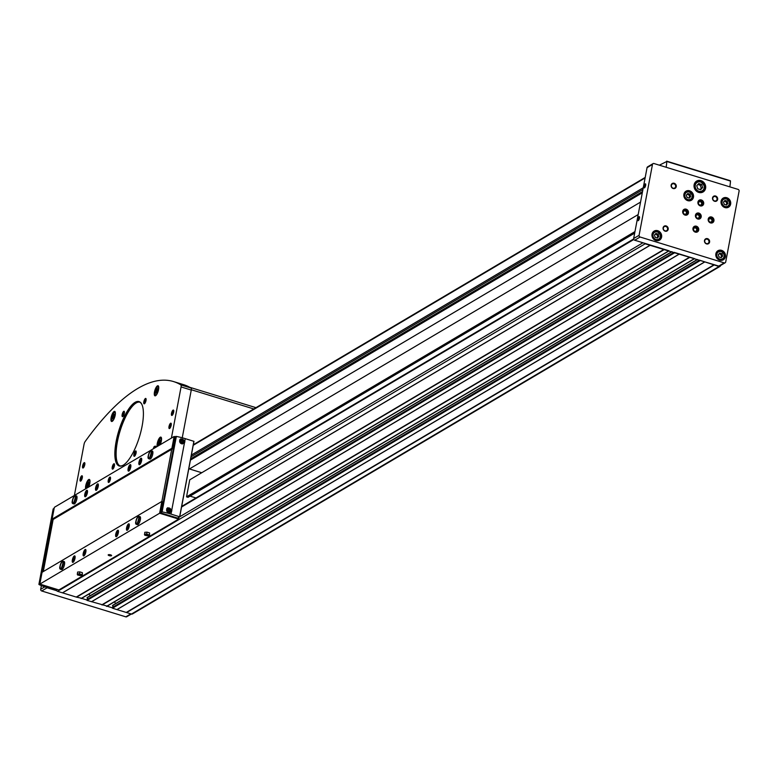 <?xml version="1.0" encoding="UTF-8"?>
<svg xmlns="http://www.w3.org/2000/svg" width="778" height="778" viewBox="0 0 778 778"><rect width="100%" height="100%" fill="white"/><g stroke="black" fill="none" stroke-linecap="round" stroke-linejoin="round"><path stroke-width="1.17" d="M686.322 195.142L687.791 193.508L689.998 194.189L690.738 196.503L689.259 198.127L687.052 197.447L686.322 195.142M654.454 235.044L655.922 233.419L658.13 234.09L658.859 236.405L657.391 238.029L655.183 237.348L654.454 235.044M723.491 202.066L724.97 200.432L727.177 201.113L727.907 203.418L726.438 205.052L724.23 204.371L723.491 202.066M718.269 254.678L719.747 253.044L721.955 253.725L722.684 256.03L721.206 257.664L719.008 256.983L718.269 254.678M696.757 185.718L698.722 183.55L701.668 184.454L702.641 187.527L700.677 189.696L697.73 188.791L696.757 185.718M725.154 262.769A1.41 1.255 -120.6 0 1 724.192 262.876L640.109 237.018A1.41 1.255 -120.6 0 1 639.088 235.316L652.479 164.45A1.41 1.255 -120.6 0 1 653.997 163.536L738.079 189.394A1.41 1.255 -120.6 0 1 739.1 191.096L725.709 261.953A1.41 1.255 -120.6 0 1 725.154 262.769L719.738 265.979A1.41 1.255 -120.6 0 1 718.765 266.076L664.149 249.631L76.594 597.173L57.591 591.329A1.41 1.255 -120.6 0 1 56.551 589.666M720.564 265.483L720.545 265.59A1.41 1.255 -120.6 0 1 719.028 266.504L699.675 260.212M694.55 258.627L674.205 252.373M81.554 598.224L76.594 597.173M107.033 606.062L87.019 600.383L87.574 597.426M719.99 266.407L132.435 613.959A1.41 1.255 -120.6 0 1 131.472 614.056L112.489 608.221L113.053 605.265M664.149 249.631L645.137 243.786A1.41 1.255 -120.6 0 1 644.359 243.193L634.692 240.217A1.41 1.255 -120.6 0 1 633.662 238.515L647.053 167.659A1.41 1.255 -120.6 0 1 647.617 166.842L653.034 163.633M650.019 245.284L62.464 592.826M679 254.192L91.444 601.744M689.629 257.469L102.074 605.012M704.469 262.03L116.924 609.582M714.155 265.006L126.6 612.558M643.26 187.741L191.388 455.042M669.07 250.798L644.359 243.193M633.817 239.488L181.566 507.003M642.929 189.482L191.057 456.783M713.951 264.812L126.406 612.354M704.722 261.962L117.167 609.514M115.591 603.602L114.512 601.802M689.434 257.265L101.879 604.817M679.243 254.134L91.687 601.676M90.112 595.763L89.032 593.974M663.955 249.427L76.4 596.979M650.262 245.216L62.707 592.768M633.652 238.963L195.852 498.046M634.692 233.108L188.033 497.317L186.535 496.85L634.974 231.591M638.193 214.563L189.744 479.832L186.535 496.85M112.129 607.754L107.072 606.208M86.65 599.926L81.593 598.37M131.356 614.017L126.765 616.73A1.41 1.255 -120.6 0 1 125.793 616.837L41.72 590.979A1.41 1.255 -120.6 0 1 40.689 589.277L41.39 585.581M56.804 590.745L47.137 587.769A1.41 1.255 -120.6 0 1 46.544 587.409M645.652 185.388A2.11 0.671 107.1 0 1 644.476 187.838A2.11 0.671 107.1 0 1 644.194 185.67A2.11 0.671 107.1 0 1 645.643 184.036A2.11 0.671 107.1 0 1 645.652 185.388M639.458 218.19A2.11 0.671 107.1 0 1 638.281 220.641A2.11 0.671 107.1 0 1 637.999 218.472A2.11 0.671 107.1 0 1 639.448 216.838A2.11 0.671 107.1 0 1 639.458 218.19M726.798 197.729A5.271 4.717 59.4 0 0 723.18 198.108A5.271 4.717 59.4 0 0 721.809 205.042A5.271 4.717 59.4 0 0 728.548 207.181A5.271 4.717 59.4 0 0 730.639 202.144A5.271 4.717 59.4 0 0 726.798 197.729M657.75 230.706A5.271 4.717 59.4 0 0 654.133 231.085A5.271 4.717 59.4 0 0 652.761 238.029A5.271 4.717 59.4 0 0 659.501 240.169A5.271 4.717 59.4 0 0 661.592 235.121A5.271 4.717 59.4 0 0 657.75 230.706M689.619 190.804A5.271 4.717 59.4 0 0 686.001 191.184A5.271 4.717 59.4 0 0 684.63 198.127A5.271 4.717 59.4 0 0 691.37 200.267A5.271 4.717 59.4 0 0 693.461 195.22A5.271 4.717 59.4 0 0 689.619 190.804M721.576 250.341A5.271 4.717 59.4 0 0 717.958 250.72A5.271 4.717 59.4 0 0 716.587 257.654A5.271 4.717 59.4 0 0 723.326 259.794A5.271 4.717 59.4 0 0 725.417 254.756A5.271 4.717 59.4 0 0 721.576 250.341M700.978 180.622A6.331 5.66 59.4 0 0 696.641 181.079A6.331 5.66 59.4 0 0 694.987 189.404A6.331 5.66 59.4 0 0 703.088 191.972A6.331 5.66 59.4 0 0 705.588 185.923A6.331 5.66 59.4 0 0 700.978 180.622M666.133 225.931A2.811 2.519 59.4 0 0 663.187 229.189A2.811 2.519 59.4 0 0 667.592 230.541A2.811 2.519 59.4 0 0 666.133 225.931M674.195 183.277A2.811 2.519 59.4 0 0 671.239 186.535A2.811 2.519 59.4 0 0 675.654 187.897A2.811 2.519 59.4 0 0 674.195 183.277M715.595 196.017A2.811 2.519 59.4 0 0 712.638 199.275A2.811 2.519 59.4 0 0 717.053 200.627A2.811 2.519 59.4 0 0 715.595 196.017M707.533 238.661A2.811 2.519 59.4 0 0 704.586 241.919A2.811 2.519 59.4 0 0 709.001 243.281A2.811 2.519 59.4 0 0 707.533 238.661M696.407 226.213A3.161 2.83 59.4 0 0 693.412 230.609A3.161 2.83 59.4 0 0 698.712 228.868A3.161 2.83 59.4 0 0 696.407 226.213M711.627 217.013A3.161 2.83 59.4 0 0 708.632 221.399A3.161 2.83 59.4 0 0 713.932 219.659A3.161 2.83 59.4 0 0 711.627 217.013M701.367 199.965A3.161 2.83 59.4 0 0 698.372 204.361A3.161 2.83 59.4 0 0 703.672 202.62A3.161 2.83 59.4 0 0 701.367 199.965M686.147 209.175A3.161 2.83 59.4 0 0 683.152 213.571A3.161 2.83 59.4 0 0 688.452 211.82A3.161 2.83 59.4 0 0 686.147 209.175M698.887 213.094A3.161 2.83 59.4 0 0 695.892 217.48A3.161 2.83 59.4 0 0 701.192 215.739A3.161 2.83 59.4 0 0 698.887 213.094M638.505 220.437A1.731 0.554 107.1 0 1 638.475 220.437A1.731 0.554 107.1 0 1 638.456 218.618A1.731 0.554 107.1 0 1 639.497 217.13A1.731 0.554 107.1 0 1 639.516 217.14M644.699 187.634A1.731 0.554 107.1 0 1 644.68 187.624A1.731 0.554 107.1 0 1 644.661 185.816A1.731 0.554 107.1 0 1 645.691 184.318A1.731 0.554 107.1 0 1 645.721 184.328M697.915 214.854A1.731 1.546 59.4 0 0 696.281 217.257A1.731 1.546 59.4 0 0 699.179 216.303A1.731 1.546 59.4 0 0 697.915 214.854M698.129 214.417A2.11 1.887 59.4 0 0 695.921 216.858A2.11 1.887 59.4 0 0 699.228 217.869A2.11 1.887 59.4 0 0 698.129 214.417M699.646 218.919A3.161 2.83 59.4 0 0 696.446 213.512M685.175 210.935A1.731 1.546 59.4 0 0 683.541 213.337A1.731 1.546 59.4 0 0 686.439 212.384A1.731 1.546 59.4 0 0 685.175 210.935M685.389 210.498A2.11 1.887 59.4 0 0 683.181 212.939A2.11 1.887 59.4 0 0 686.488 213.96A2.11 1.887 59.4 0 0 685.389 210.498M686.906 215A3.161 2.83 59.4 0 0 683.706 209.593M700.395 201.735A1.731 1.546 59.4 0 0 698.761 204.137A1.731 1.546 59.4 0 0 701.659 203.184A1.731 1.546 59.4 0 0 700.395 201.735M700.608 201.288A2.11 1.887 59.4 0 0 698.401 203.739A2.11 1.887 59.4 0 0 701.707 204.75A2.11 1.887 59.4 0 0 700.608 201.288M702.126 205.8A3.161 2.83 59.4 0 0 698.926 200.384M710.654 218.774A1.731 1.546 59.4 0 0 709.021 221.176A1.731 1.546 59.4 0 0 711.919 220.223A1.731 1.546 59.4 0 0 710.654 218.774M710.868 218.326A2.11 1.887 59.4 0 0 708.661 220.777A2.11 1.887 59.4 0 0 711.967 221.788A2.11 1.887 59.4 0 0 710.868 218.326M712.385 222.839A3.161 2.83 59.4 0 0 709.186 217.422M695.435 227.973A1.731 1.546 59.4 0 0 693.801 230.376A1.731 1.546 59.4 0 0 696.699 229.422A1.731 1.546 59.4 0 0 695.435 227.973M695.649 227.536A2.11 1.887 59.4 0 0 693.441 229.977A2.11 1.887 59.4 0 0 696.748 230.998A2.11 1.887 59.4 0 0 695.649 227.536M697.166 232.038A3.161 2.83 59.4 0 0 693.966 226.631M707.27 239.216A2.334 2.091 59.4 0 0 705.053 242.454A2.334 2.091 59.4 0 0 708.972 241.17A2.334 2.091 59.4 0 0 707.27 239.216M715.322 196.571A2.334 2.091 59.4 0 0 713.115 199.81A2.334 2.091 59.4 0 0 717.024 198.526A2.334 2.091 59.4 0 0 715.322 196.571M673.923 183.832A2.334 2.091 59.4 0 0 671.715 187.08A2.334 2.091 59.4 0 0 675.625 185.796A2.334 2.091 59.4 0 0 673.923 183.832M665.861 226.476A2.334 2.091 59.4 0 0 663.653 229.724A2.334 2.091 59.4 0 0 667.573 228.44A2.334 2.091 59.4 0 0 665.861 226.476M696.359 182.062A6.331 5.66 59.4 0 0 695.347 182.169M701.503 192.584A6.331 5.66 59.4 0 0 702.087 191.748M697.866 184.503L700.307 185.252L701.668 184.454M700.307 185.252L701.289 188.325L702.641 187.527M701.289 188.325L700.181 189.55M718.006 251.508A5.271 4.717 59.4 0 0 716.908 251.595M722.052 260.299A5.271 4.717 59.4 0 0 722.665 259.366M686.06 191.972A5.271 4.717 59.4 0 0 684.951 192.069M690.096 200.763A5.271 4.717 59.4 0 0 690.708 199.839M654.191 231.873A5.271 4.717 59.4 0 0 653.082 231.97M658.227 240.665A5.271 4.717 59.4 0 0 658.84 239.741M723.229 198.896A5.271 4.717 59.4 0 0 722.13 198.983M727.274 207.687A5.271 4.717 59.4 0 0 727.887 206.763M719.057 253.813L720.866 254.367L721.955 253.725M720.866 254.367L721.605 256.672L722.684 256.03M721.605 256.672L720.817 257.537M724.279 201.201L726.098 201.755L727.177 201.113M726.098 201.755L726.827 204.06L727.907 203.418M726.827 204.06L726.039 204.925M655.232 234.178L657.05 234.732L658.13 234.09M657.05 234.732L657.78 237.047L658.859 236.405M657.78 237.047L656.992 237.912M687.1 194.276L688.919 194.831L689.998 194.189M688.919 194.831L689.648 197.135L690.738 196.503M689.648 197.135L688.861 198.011M666.153 167.27A30.235 9.657 -72.9 0 0 666.795 161.484L659.365 165.179M729.842 186.866A30.235 9.657 -72.9 0 0 730.484 181.07L666.765 161.221M157.224 446.475A5.271 1.682 107.1 0 1 158.099 440.543A5.271 1.682 107.1 0 1 160.871 437.11A5.271 1.682 107.1 0 1 161.357 440.951A5.271 1.682 107.1 0 1 160.103 444.773M158.547 389.584A5.271 1.682 107.1 0 1 154.958 395.827A5.271 1.682 107.1 0 1 154.9 390.293A5.271 1.682 107.1 0 1 158.06 385.742A5.271 1.682 107.1 0 1 158.547 389.584M115.183 415.228A5.271 1.682 107.1 0 1 111.594 421.472A5.271 1.682 107.1 0 1 111.536 415.938A5.271 1.682 107.1 0 1 114.697 411.397A5.271 1.682 107.1 0 1 115.183 415.228M85.677 488.798A5.271 1.682 107.1 0 1 86.553 482.866A5.271 1.682 107.1 0 1 89.324 479.433A5.271 1.682 107.1 0 1 89.81 483.274A5.271 1.682 107.1 0 1 88.945 486.211M142.111 426.111A33.687 10.756 107.1 0 1 123.264 465.166A33.687 10.756 107.1 0 1 118.84 430.623A33.687 10.756 107.1 0 1 141.917 404.541A33.687 10.756 107.1 0 1 142.111 426.111M114.415 465.798A2.811 0.895 107.1 0 1 112.839 469.066A2.811 0.895 107.1 0 1 112.47 466.178A2.811 0.895 107.1 0 1 114.395 463.999A2.811 0.895 107.1 0 1 114.415 465.798M136.092 452.981A2.811 0.895 107.1 0 1 134.516 456.239A2.811 0.895 107.1 0 1 134.147 453.36A2.811 0.895 107.1 0 1 136.072 451.182A2.811 0.895 107.1 0 1 136.092 452.981M146.011 400.495A2.811 0.895 107.1 0 1 144.436 403.753A2.811 0.895 107.1 0 1 144.066 400.865A2.811 0.895 107.1 0 1 145.992 398.686A2.811 0.895 107.1 0 1 146.011 400.495M124.324 413.312A2.811 0.895 107.1 0 1 122.759 416.58A2.811 0.895 107.1 0 1 122.389 413.692A2.811 0.895 107.1 0 1 124.315 411.513A2.811 0.895 107.1 0 1 124.324 413.312M82.293 477.809A2.811 0.895 107.1 0 1 80.718 481.067A2.811 0.895 107.1 0 1 80.348 478.188A2.811 0.895 107.1 0 1 82.273 476.01A2.811 0.895 107.1 0 1 82.293 477.809M173.669 412.107A2.811 0.895 107.1 0 1 172.094 415.364A2.811 0.895 107.1 0 1 171.724 412.486A2.811 0.895 107.1 0 1 173.65 410.307A2.811 0.895 107.1 0 1 173.669 412.107M171.189 425.226A2.811 0.895 107.1 0 1 169.614 428.493A2.811 0.895 107.1 0 1 169.244 425.605A2.811 0.895 107.1 0 1 171.17 423.426A2.811 0.895 107.1 0 1 171.189 425.226M84.773 464.69A2.811 0.895 107.1 0 1 83.197 467.948A2.811 0.895 107.1 0 1 82.828 465.059A2.811 0.895 107.1 0 1 84.753 462.881A2.811 0.895 107.1 0 1 84.773 464.69M171.403 438.092L181.07 386.929A2.811 0.895 -72.9 0 0 180.875 384.916A304.499 97.24 -72.9 0 0 173.513 381.56A304.499 97.24 -72.9 0 0 85.142 441.544A2.811 0.895 -72.9 0 0 84.043 444.326L74.377 495.479M188.791 468.755L201.735 472.732M179.028 517.214L178.677 519.091L159.626 513.237L174.136 436.477L175.099 436.769M159.626 513.237L39.843 584.093L58.885 589.948L178.677 519.091M190.036 496.131L195.871 497.92M110.583 554.85A1.76 0.554 -169.3 0 0 108.307 554.763A1.76 0.554 -169.3 0 0 109.795 555.793A1.76 0.554 -169.3 0 0 111.565 555.385A1.76 0.554 -169.3 0 0 110.583 554.85M79.803 571.898L77.567 572.063L77.537 574.991L82.351 575.613L82.38 572.686L79.803 571.898L79.434 573.863L77.197 574.028M147.013 532.142L144.776 532.308L144.747 535.235L149.561 535.857L149.59 532.93L147.013 532.142L146.643 534.107L144.407 534.272M183.102 441.671L182.373 442.488L181.264 442.147L180.895 440.99L181.634 440.173L182.742 440.513L183.102 441.671L182.208 442.439M170.09 510.562L169.351 511.37L168.252 511.039L167.883 509.882L168.622 509.065L169.721 509.405L170.09 510.562L169.196 511.321M184.804 441.009L180.671 438.85L181.702 443.839L184.464 442.838A2.811 2.519 -120.6 0 0 184.804 441.009L185.252 438.646A28.835 9.044 -169.3 0 0 176.353 436.429L174.33 437.226L172.22 448.381M170.995 514.093A28.835 9.044 -169.3 0 0 162.096 511.875L160.073 512.683L177.588 518.07L179.718 516.806L170.995 514.093L171.442 511.72L168.69 512.731L167.659 507.742L171.792 509.901A2.811 2.519 -120.6 0 1 171.442 511.72M39.902 583.763L39.133 584.609A28.835 9.044 -169.3 0 0 46.875 587.516L55.51 590.171L57.027 589.384M110.427 479.112A2.811 0.895 107.1 0 1 108.512 482.448A2.811 0.895 107.1 0 1 108.482 479.491A2.811 0.895 107.1 0 1 110.165 477.07A2.811 0.895 107.1 0 1 110.427 479.112M74.464 495.887A4.221 1.352 -72.9 0 0 72.48 500.244A4.221 1.352 -72.9 0 0 72.811 503.59C71.479 503.045 72.072 500.4 74.581 495.644L76.487 495.887A4.221 1.352 107.1 0 1 76.876 498.961A4.221 1.352 107.1 0 1 74.007 503.959L72.811 503.59A4.221 1.352 -72.9 0 0 75.34 499.953A4.221 1.352 -72.9 0 0 75.291 495.528A4.221 1.352 -72.9 0 0 74.805 495.615L74.785 495.625M150.485 450.754L152.371 451.007A4.221 1.352 107.1 0 1 152.751 454.08A4.221 1.352 107.1 0 1 149.891 459.069L148.695 458.699A4.221 1.352 -72.9 0 0 151.224 455.062A4.221 1.352 -72.9 0 0 151.175 450.637A4.221 1.352 -72.9 0 0 150.689 450.725L150.572 451.289A3.618 1.157 -72.9 0 0 148.666 454.916A3.618 1.157 -72.9 0 0 148.87 458.135A3.618 1.157 -72.9 0 0 151.039 455.013A3.618 1.157 -72.9 0 0 151 451.211A3.618 1.157 -72.9 0 0 150.572 451.289L151.185 451.473L150.689 450.725M87.399 492.737A3.413 1.089 107.1 0 1 85.492 496.685A3.413 1.089 107.1 0 1 85.045 493.194A3.413 1.089 107.1 0 1 87.379 490.548A3.413 1.089 107.1 0 1 87.399 492.737M98.242 486.318A3.413 1.089 107.1 0 1 96.336 490.276A3.413 1.089 107.1 0 1 95.888 486.775A3.413 1.089 107.1 0 1 98.222 484.14A3.413 1.089 107.1 0 1 98.242 486.318M141.606 460.673A3.413 1.089 107.1 0 1 139.7 464.631A3.413 1.089 107.1 0 1 139.243 461.13A3.413 1.089 107.1 0 1 141.586 458.485A3.413 1.089 107.1 0 1 141.606 460.673M130.762 467.082A3.413 1.089 107.1 0 1 128.856 471.04A3.413 1.089 107.1 0 1 128.409 467.539A3.413 1.089 107.1 0 1 130.743 464.904A3.413 1.089 107.1 0 1 130.762 467.082M43.286 571.567L53.137 519.451L52.116 519.14L54.343 507.334L174.136 436.477M52.116 519.14L171.899 448.284M138.085 516.359L139.972 516.611A4.221 1.352 107.1 0 1 140.361 519.685A4.221 1.352 107.1 0 1 137.492 524.683L136.296 524.314A4.221 1.352 -72.9 0 0 138.824 520.677A4.221 1.352 -72.9 0 0 138.776 516.242A4.221 1.352 -72.9 0 0 138.29 516.339L138.27 516.349M62.201 561.239L64.088 561.502A4.221 1.352 107.1 0 1 64.477 564.575A4.221 1.352 107.1 0 1 61.608 569.564L60.412 569.195A4.221 1.352 -72.9 0 0 62.94 565.557A4.221 1.352 -72.9 0 0 62.892 561.133A4.221 1.352 -72.9 0 0 62.405 561.22L62.386 561.239M129.206 526.278A3.413 1.089 107.1 0 1 127.3 530.236A3.413 1.089 107.1 0 1 126.853 526.735A3.413 1.089 107.1 0 1 129.187 524.1A3.413 1.089 107.1 0 1 129.206 526.278M85.843 551.933A3.413 1.089 107.1 0 1 83.936 555.881A3.413 1.089 107.1 0 1 83.489 552.39A3.413 1.089 107.1 0 1 85.823 549.745A3.413 1.089 107.1 0 1 85.843 551.933M74.999 558.341A3.413 1.089 107.1 0 1 73.093 562.3A3.413 1.089 107.1 0 1 72.646 558.798A3.413 1.089 107.1 0 1 74.98 556.163A3.413 1.089 107.1 0 1 74.999 558.341M118.363 532.697A3.413 1.089 107.1 0 1 116.457 536.645A3.413 1.089 107.1 0 1 116.01 533.154A3.413 1.089 107.1 0 1 118.344 530.508A3.413 1.089 107.1 0 1 118.363 532.697M39.843 584.093L42.07 572.287L161.863 501.431M53.137 519.451L172.084 449.091M160.073 512.683L162.184 501.528M42.45 572.063L52.437 519.237M54.159 508.316L53.186 509.016M642.959 242.765L179.718 516.777L193.965 441.35L185.252 438.646M116.574 536.567A3.2 1.021 107.1 0 1 116.262 533.231A3.2 1.021 107.1 0 1 118.402 530.645M118.324 532.891A2.811 0.895 107.1 0 1 118.324 532.901A2.811 0.895 107.1 0 0 118.314 531.092A2.811 0.895 107.1 0 0 116.379 533.27A2.811 0.895 107.1 0 0 116.749 536.149A2.811 0.895 107.1 0 0 117.779 534.661M117.04 535.906A2.334 0.749 107.1 0 1 116.982 535.896A2.334 0.749 107.1 0 1 116.963 533.445A2.334 0.749 107.1 0 1 118.363 531.432A2.334 0.749 107.1 0 1 118.412 531.452M73.21 562.212A3.2 1.021 107.1 0 1 72.908 558.876A3.2 1.021 107.1 0 1 75.038 556.289M74.96 558.536A2.811 0.895 107.1 0 1 74.96 558.546A2.811 0.895 107.1 0 0 74.951 556.737A2.811 0.895 107.1 0 0 73.025 558.915A2.811 0.895 107.1 0 0 73.395 561.804A2.811 0.895 107.1 0 0 74.425 560.306M73.677 561.551A2.334 0.749 107.1 0 1 73.628 561.541A2.334 0.749 107.1 0 1 73.599 559.09A2.334 0.749 107.1 0 1 74.999 557.077A2.334 0.749 107.1 0 1 75.048 557.097M84.053 555.803A3.2 1.021 107.1 0 1 83.742 552.468A3.2 1.021 107.1 0 1 85.872 549.881M85.804 552.127A2.811 0.895 107.1 0 1 85.804 552.137A2.811 0.895 107.1 0 0 85.784 550.328A2.811 0.895 107.1 0 0 83.859 552.506A2.811 0.895 107.1 0 0 84.228 555.385A2.811 0.895 107.1 0 0 85.259 553.897M84.52 555.142A2.334 0.749 107.1 0 1 84.462 555.132A2.334 0.749 107.1 0 1 84.442 552.681A2.334 0.749 107.1 0 1 85.843 550.668A2.334 0.749 107.1 0 1 85.891 550.688M127.417 530.158A3.2 1.021 107.1 0 1 127.106 526.813A3.2 1.021 107.1 0 1 129.236 524.236M128.623 528.243A2.811 0.895 107.1 0 1 127.592 529.74A2.811 0.895 107.1 0 1 127.222 526.852A2.811 0.895 107.1 0 1 129.148 524.673A2.811 0.895 107.1 0 1 129.167 526.473A2.811 0.895 107.1 0 1 129.167 526.492M127.874 529.497A2.334 0.749 107.1 0 1 127.825 529.487A2.334 0.749 107.1 0 1 127.796 527.027A2.334 0.749 107.1 0 1 129.197 525.014A2.334 0.749 107.1 0 1 129.245 525.033M128.973 470.962A3.2 1.021 107.1 0 1 128.662 467.617A3.2 1.021 107.1 0 1 130.792 465.04M130.723 467.277A2.811 0.895 107.1 0 1 130.723 467.296A2.811 0.895 107.1 0 0 130.704 465.477A2.811 0.895 107.1 0 0 128.778 467.656A2.811 0.895 107.1 0 0 129.148 470.544A2.811 0.895 107.1 0 0 130.179 469.046M129.43 470.301A2.334 0.749 107.1 0 1 129.381 470.291A2.334 0.749 107.1 0 1 129.352 467.831A2.334 0.749 107.1 0 1 130.753 465.818A2.334 0.749 107.1 0 1 130.801 465.837M139.816 464.544A3.2 1.021 107.1 0 1 139.505 461.208A3.2 1.021 107.1 0 1 141.635 458.621M141.567 460.868A2.811 0.895 107.1 0 1 141.557 460.877A2.811 0.895 107.1 0 0 141.547 459.069A2.811 0.895 107.1 0 0 139.622 461.247A2.811 0.895 107.1 0 0 139.991 464.126A2.811 0.895 107.1 0 0 141.022 462.638M140.273 463.882A2.334 0.749 107.1 0 1 140.225 463.873A2.334 0.749 107.1 0 1 140.196 461.422A2.334 0.749 107.1 0 1 141.596 459.409A2.334 0.749 107.1 0 1 141.645 459.428M96.453 490.198A3.2 1.021 107.1 0 1 96.141 486.863A3.2 1.021 107.1 0 1 98.271 484.276M97.658 488.283A2.811 0.895 107.1 0 1 96.628 489.78A2.811 0.895 107.1 0 1 96.258 486.892A2.811 0.895 107.1 0 1 98.184 484.713A2.811 0.895 107.1 0 1 98.203 486.513A2.811 0.895 107.1 0 1 98.203 486.532M96.91 489.537A2.334 0.749 107.1 0 1 96.861 489.527A2.334 0.749 107.1 0 1 96.832 487.067A2.334 0.749 107.1 0 1 98.232 485.054A2.334 0.749 107.1 0 1 98.281 485.073M85.609 496.607A3.2 1.021 107.1 0 1 85.298 493.271A3.2 1.021 107.1 0 1 87.428 490.685M86.815 494.701A2.811 0.895 107.1 0 1 85.784 496.189A2.811 0.895 107.1 0 1 85.415 493.31A2.811 0.895 107.1 0 1 87.35 491.132A2.811 0.895 107.1 0 1 87.36 492.931A2.811 0.895 107.1 0 1 87.36 492.941M86.076 495.946A2.334 0.749 107.1 0 1 86.018 495.936A2.334 0.749 107.1 0 1 85.998 493.485A2.334 0.749 107.1 0 1 87.399 491.472A2.334 0.749 107.1 0 1 87.447 491.492M167.105 508.19A2.811 2.519 -120.6 0 1 167.698 508.122M180.117 439.298A2.811 2.519 -120.6 0 1 180.72 439.23M182.431 443.937L183.151 443.518C184.59 440.358 183.764 438.938 180.642 439.278A2.46 2.198 -120.6 0 1 183.151 443.518A2.46 2.198 -120.6 0 1 179.669 441.632A2.46 2.198 -120.6 0 1 180.642 439.278L179.757 439.803A2.46 2.198 -120.6 0 1 180.195 439.638M168.34 509.376L169.721 509.405M169.293 509.658L169.653 510.815M181.362 440.484L182.742 440.513M182.305 440.776L182.674 441.923M82.351 575.613L82.38 572.686M82.011 574.66L79.434 573.863M78.957 575.302A2.11 0.661 10.7 0 1 78.14 574.125A2.11 0.661 10.7 0 1 80.581 574.339A2.11 0.661 10.7 0 1 81.544 574.767A2.11 0.661 10.7 0 1 81.35 575.525A2.11 0.661 10.7 0 1 78.957 575.302M149.561 535.857L149.59 532.93M149.22 534.904L146.643 534.107M146.167 535.546A2.11 0.661 10.7 0 1 145.35 534.369A2.11 0.661 10.7 0 1 147.801 534.583A2.11 0.661 10.7 0 1 148.754 535.011A2.11 0.661 10.7 0 1 148.559 535.77A2.11 0.661 10.7 0 1 146.167 535.546M108.725 482.438A2.811 0.895 107.1 0 1 108.862 479.608A2.811 0.895 107.1 0 1 110.34 477.196M110.282 479.54L109.29 481.261L110.145 478.489L110.282 479.54M182.246 437.781L191.262 390.07A2.811 0.895 -72.9 0 0 191.067 388.047A304.499 97.24 -72.9 0 0 183.705 384.692L173.513 381.56M83.479 467.704A2.334 0.749 107.1 0 1 83.431 467.695A2.334 0.749 107.1 0 1 83.402 465.244A2.334 0.749 107.1 0 1 84.802 463.231A2.334 0.749 107.1 0 1 84.851 463.25M169.896 428.24A2.334 0.749 107.1 0 1 169.847 428.231A2.334 0.749 107.1 0 1 169.818 425.78A2.334 0.749 107.1 0 1 171.218 423.767A2.334 0.749 107.1 0 1 171.267 423.786M172.376 415.121A2.334 0.749 107.1 0 1 172.327 415.112A2.334 0.749 107.1 0 1 172.298 412.661A2.334 0.749 107.1 0 1 173.698 410.648A2.334 0.749 107.1 0 1 173.747 410.667M81 480.823A2.334 0.749 107.1 0 1 80.951 480.814A2.334 0.749 107.1 0 1 80.931 478.363A2.334 0.749 107.1 0 1 82.332 476.35A2.334 0.749 107.1 0 1 82.371 476.369M123.041 416.337A2.334 0.749 107.1 0 1 122.992 416.327A2.334 0.749 107.1 0 1 122.963 413.867A2.334 0.749 107.1 0 1 124.363 411.854A2.334 0.749 107.1 0 1 124.412 411.873M144.718 403.51A2.334 0.749 107.1 0 1 144.669 403.5A2.334 0.749 107.1 0 1 144.64 401.049A2.334 0.749 107.1 0 1 146.04 399.036A2.334 0.749 107.1 0 1 146.089 399.056M134.798 455.996A2.334 0.749 107.1 0 1 134.75 455.986A2.334 0.749 107.1 0 1 134.73 453.535A2.334 0.749 107.1 0 1 136.131 451.522A2.334 0.749 107.1 0 1 136.169 451.541M113.121 468.823A2.334 0.749 107.1 0 1 113.073 468.813A2.334 0.749 107.1 0 1 113.043 466.353A2.334 0.749 107.1 0 1 114.444 464.34A2.334 0.749 107.1 0 1 114.492 464.359M123.42 465.069A33.405 10.668 107.1 0 1 119.559 465.798A33.405 10.668 107.1 0 1 119.18 430.73A33.405 10.668 107.1 0 1 139.204 401.944A33.405 10.668 107.1 0 1 141.985 404.706M88.352 486.026L88.993 482.341L88.06 482.905L87.282 486.25M112.693 418.797L113.627 418.243L114.473 415.997L114.376 414.304L113.432 414.859L112.693 418.797M156.047 393.143L156.991 392.589L157.73 388.66L156.796 389.214L155.95 391.46L156.047 393.143M158.858 444.51L159.801 443.956L160.54 440.027L159.607 440.581L158.761 442.828L158.858 444.51M89.052 483.206L88.06 482.905M88.527 485.55L87.214 485.141M160.599 440.883L159.607 440.581M160.073 443.227L158.761 442.828M157.778 389.515L156.796 389.214M157.263 391.859L155.95 391.46M114.424 415.16L113.432 414.859M113.899 417.514L112.596 417.105M87.982 487.436L87.895 485.89L86.805 486.532L86.027 488.594M87.895 485.89L89.674 486.435M86.222 488.477A2.11 0.671 107.1 0 1 87.136 486.658A2.11 0.671 107.1 0 1 87.797 486.989A2.11 0.671 107.1 0 1 87.797 487.543M155.201 447.681L155.104 446.134L154.015 446.776L153.247 448.838M155.104 446.134L156.884 446.679M153.431 448.721A2.11 0.671 107.1 0 1 154.345 446.903A2.11 0.671 107.1 0 1 155.007 447.233A2.11 0.671 107.1 0 1 155.007 447.788M139.641 402.109A33.405 10.668 -72.9 0 0 120.075 431.002A33.405 10.668 -72.9 0 0 120.016 465.905M75.301 496.364L74.688 496.179A3.618 1.157 -72.9 0 0 72.782 499.807A3.618 1.157 -72.9 0 0 72.986 503.016A3.618 1.157 -72.9 0 0 75.155 499.894A3.618 1.157 -72.9 0 0 75.116 496.092A3.618 1.157 -72.9 0 0 74.688 496.179L75.301 496.374M62.901 561.969L62.298 561.784A3.618 1.157 -72.9 0 0 60.383 565.412A3.618 1.157 -72.9 0 0 60.587 568.63A3.618 1.157 -72.9 0 0 62.755 565.509A3.618 1.157 -72.9 0 0 62.717 561.706A3.618 1.157 -72.9 0 0 62.298 561.784L62.911 561.979M138.785 517.088L138.183 516.903A3.618 1.157 -72.9 0 0 136.267 520.531A3.618 1.157 -72.9 0 0 136.471 523.74A3.618 1.157 -72.9 0 0 138.64 520.618A3.618 1.157 -72.9 0 0 138.601 516.816A3.618 1.157 -72.9 0 0 138.183 516.903L138.795 517.088M108.978 554.967L110.816 555.531M110.447 554.928L111.186 555.648L108.56 555.152L110.447 554.928M110.136 554.977L110.019 555.599M110.068 478.937L109.367 480.814M109.328 480.104L109.679 479.17L109.328 480.104L109.912 480.289M109.474 481.193L109.97 478.558L109.474 481.193M689.23 192.078A4.007 3.589 59.4 0 0 685.029 196.727A4.007 3.589 59.4 0 0 691.321 198.653A4.007 3.589 59.4 0 0 689.23 192.078M657.361 231.98A4.007 3.589 59.4 0 0 653.16 236.629A4.007 3.589 59.4 0 0 659.443 238.564A4.007 3.589 59.4 0 0 657.361 231.98M726.409 199.003A4.007 3.589 59.4 0 0 722.208 203.642A4.007 3.589 59.4 0 0 728.49 205.577A4.007 3.589 59.4 0 0 726.409 199.003M721.187 251.615A4.007 3.589 59.4 0 0 716.985 256.254A4.007 3.589 59.4 0 0 723.268 258.189A4.007 3.589 59.4 0 0 721.187 251.615M700.57 182.033A4.921 4.405 59.4 0 0 695.406 187.731A4.921 4.405 59.4 0 0 703.127 190.104A4.921 4.405 59.4 0 0 700.57 182.033M645.137 243.786L57.591 591.329M668.584 250.993L81.029 598.545M674.565 252.831L87.019 600.383M694.054 258.831L106.508 606.373M700.044 260.669L112.489 608.221M719.028 266.504L131.472 614.056M645.108 177.968L193.236 445.269M633.73 239.274L181.624 506.711M640.547 202.105L189.433 468.949M642.297 192.818L190.425 460.119M642.55 191.524L190.668 458.816M699.529 260.163L112.129 607.618M697.526 259.541L112.518 605.585M674.049 252.325L86.659 599.789M672.046 251.712L87.039 597.747M125.793 616.837L130.83 613.861M41.72 590.979L47.137 587.769M40.689 589.277L44.803 586.845M724.192 262.876L718.765 266.076M640.109 237.018L634.692 240.217M639.088 235.316L633.662 238.515M652.479 164.45L647.053 167.659M700.424 181.537A5.621 5.028 59.4 0 0 696.563 181.945A5.621 5.028 59.4 0 0 695.104 189.346A5.621 5.028 59.4 0 0 702.291 191.621A5.621 5.028 59.4 0 0 704.518 186.243A5.621 5.028 59.4 0 0 700.424 181.537M721.07 251.216A4.571 4.085 59.4 0 0 717.938 251.547A4.571 4.085 59.4 0 0 716.742 257.567A4.571 4.085 59.4 0 0 722.587 259.414A4.571 4.085 59.4 0 0 724.396 255.048A4.571 4.085 59.4 0 0 721.07 251.216M689.114 191.68A4.571 4.085 59.4 0 0 685.982 192.01A4.571 4.085 59.4 0 0 684.796 198.03A4.571 4.085 59.4 0 0 690.64 199.878A4.571 4.085 59.4 0 0 692.449 195.511A4.571 4.085 59.4 0 0 689.114 191.68M657.245 231.591A4.571 4.085 59.4 0 0 654.113 231.922A4.571 4.085 59.4 0 0 652.917 237.932A4.571 4.085 59.4 0 0 658.762 239.789A4.571 4.085 59.4 0 0 660.58 235.413A4.571 4.085 59.4 0 0 657.245 231.591M726.292 198.604A4.571 4.085 59.4 0 0 723.161 198.935A4.571 4.085 59.4 0 0 721.965 204.954A4.571 4.085 59.4 0 0 727.809 206.802A4.571 4.085 59.4 0 0 729.618 202.436A4.571 4.085 59.4 0 0 726.292 198.604M666.795 161.484L730.484 181.07M181.614 443.363A2.178 1.945 -120.6 0 1 180.486 439.784A2.178 1.945 -120.6 0 1 183.909 440.844A2.178 1.945 -120.6 0 1 181.614 443.363M168.602 512.255A2.178 1.945 -120.6 0 1 167.464 508.676A2.178 1.945 -120.6 0 1 170.888 509.726A2.178 1.945 -120.6 0 1 168.602 512.255M162.096 511.875L176.353 436.429M171.792 509.901L184.464 442.838M38.958 584.327L53.215 508.87M161.406 511.895L175.663 436.439M179.63 516.748L193.887 441.291M168.447 512.585A2.46 2.198 -120.6 0 1 167.62 508.17A2.46 2.198 -120.6 0 1 170.129 512.401A2.46 2.198 -120.6 0 1 168.447 512.585M180.875 384.916L191.067 388.047M181.07 386.929L191.262 390.07M253.784 408.956L191.31 389.739M255.972 407.662L189.822 387.318L255.972 407.662M89.071 480.571A4.571 1.459 107.1 0 1 89.82 480.318A4.571 1.459 107.1 0 1 89.927 480.366L88.527 480.892L87.379 482.768L86.358 487.718M86.397 487.621A4.221 1.352 107.1 0 1 88.108 481.475A4.221 1.352 107.1 0 1 89.927 482.486M114.444 412.534A4.571 1.459 107.1 0 1 115.193 412.282C114.541 408.46 109.805 423.806 112.509 421.015L112.606 421.054A4.571 1.459 107.1 0 1 112.509 421.015A4.571 1.459 107.1 0 1 112.032 420.392M113.812 419.293A4.221 1.352 107.1 0 1 111.75 419.264A4.221 1.352 107.1 0 1 113.578 413.303A4.221 1.352 107.1 0 1 115.309 414.441M155.979 395.389A4.571 1.459 107.1 0 1 155.863 395.37A4.571 1.459 107.1 0 1 155.396 394.738M157.808 386.88A4.571 1.459 107.1 0 1 158.556 386.627A4.571 1.459 107.1 0 1 158.663 386.676L158.556 386.627C157.905 382.805 153.169 398.151 155.863 395.37L155.97 395.399M157.175 393.639A4.221 1.352 107.1 0 1 155.104 393.619A4.221 1.352 107.1 0 1 156.942 387.648A4.221 1.352 107.1 0 1 158.663 388.796M160.618 438.247A4.571 1.459 107.1 0 1 161.367 437.995A4.571 1.459 107.1 0 1 161.474 438.043M158.109 445.95A4.221 1.352 107.1 0 1 159.393 439.58A4.221 1.352 107.1 0 1 161.474 440.163M150.349 450.997A4.221 1.352 -72.9 0 0 148.365 455.354A4.221 1.352 -72.9 0 0 148.695 458.699C147.363 458.164 147.956 455.519 150.465 450.763M62.065 561.492A4.221 1.352 -72.9 0 0 60.081 565.849A4.221 1.352 -72.9 0 0 60.412 569.195C59.079 568.66 59.673 566.014 62.182 561.259M137.949 516.611A4.221 1.352 -72.9 0 0 135.965 520.959A4.221 1.352 -72.9 0 0 136.296 524.314C134.964 523.769 135.557 521.124 138.066 516.368M633.671 239.07L181.673 506.429M697.331 259.482L112.713 605.303M694.394 258.792L106.839 606.344M671.852 251.654L87.233 597.465M668.915 250.954L81.369 598.506M645.215 177.423L193.333 444.715M694.764 183.005L696.563 181.945L700.501 181.517C705.558 186.185 706.152 189.56 702.291 191.621L700.492 192.691M716.285 252.519L717.938 251.547L721.138 251.206C725.242 254.999 725.728 257.732 722.587 259.414L720.943 260.387M684.339 192.993L685.982 192.01L689.182 191.67C693.286 195.463 693.772 198.205 690.64 199.878L688.987 200.86M652.47 232.894L654.113 231.922L657.313 231.572C661.417 235.364 661.903 238.107 658.762 239.789L657.118 240.762M721.517 199.907L723.161 198.935L726.36 198.594C730.464 202.387 730.95 205.12 727.809 206.802L726.166 207.775M666.707 161.163L730.396 180.759M38.9 584.385L53.157 508.938M179.718 516.806L193.965 441.35M169.419 512.828L170.129 512.401C171.578 509.24 170.742 507.83 167.62 508.17L166.745 508.686M158.031 445.998L158.926 440.445L160.073 438.568L161.464 438.033M72.986 503.016C73.365 505.437 76.662 493.767 75.116 496.092M148.87 458.135C149.25 460.547 152.546 448.877 151 451.211M60.587 568.63C60.966 571.042 64.263 559.372 62.717 561.706M136.471 523.74C136.85 526.161 140.147 514.491 138.601 516.816"/></g></svg>
